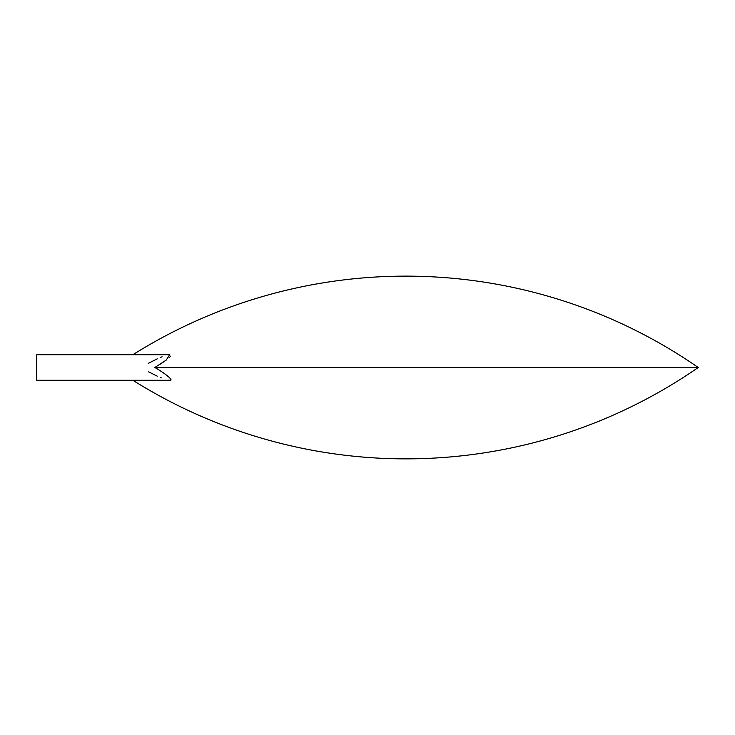 <?xml version="1.0" encoding="UTF-8"?>
<svg xmlns="http://www.w3.org/2000/svg" width="735" height="735" viewBox="0 0 735 735"><rect width="100%" height="100%" fill="white"/><g stroke="black" fill="none" stroke-linecap="round" stroke-linejoin="round"><path stroke-width="1.1" d="M159.715 364.496L162.15 362.925M163.354 362.125L164.475 361.354M169.546 357.385L170.63 356.153M148.516 371.772L157.29 376.173M160.202 377.441L161.259 377.863M168.306 380.124L169.004 380.234M132.888 380.289A513.489 513.489 0 0 0 698.25 367.5L154.819 367.5L166.193 360.132L169.785 354.711L168.306 354.876M162.077 356.806L160.744 357.339M157.29 358.827L148.516 363.228M154.819 367.5C161.378 371.019 175.215 380.794 169.785 380.289L36.75 380.289L36.75 354.711L169.785 354.711M698.25 367.5A513.489 513.489 0 0 0 132.888 354.711"/></g></svg>
